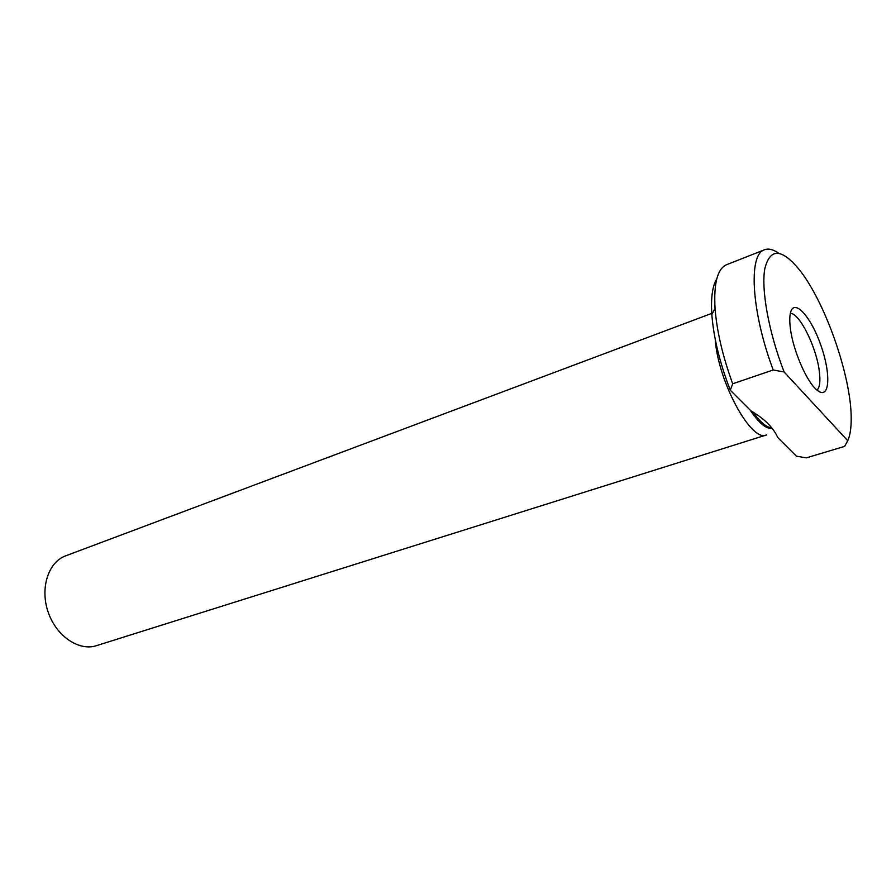 <?xml version="1.0" encoding="UTF-8"?>
<svg xmlns="http://www.w3.org/2000/svg" width="896" height="896" viewBox="0 0 896 896"><rect width="100%" height="100%" fill="white"/><g stroke="black" fill="none" stroke-linecap="round" stroke-linejoin="round"><path stroke-width="1.34" d="M790.384 328.373C789.544 321.765 789.578 316.579 790.474 312.805C794.024 297.718 810.992 316.613 820.882 345.33C831.096 373.934 829.842 399.829 817.813 390.723C807.61 383.891 793.016 350.896 790.384 328.373M790.35 313.354C799.378 312.894 816.245 346.741 819.246 370.72C820.59 380.867 819.851 387.33 817.029 390.107M732.704 383.79L773.203 369.97L784.123 371.986C768.779 332.494 761.029 289.699 764.826 268.643C770 248.181 781.267 248.248 798.627 268.856C824.813 300.653 851.502 376.746 851.2 418.712C851.234 428.187 850.08 435.523 847.739 440.709L844.659 446.376L806.288 457.867L796.432 456.187L777.739 437.55C773.304 427.594 764.4 418.712 751.038 410.928L730.285 390.23L732.704 383.79C722.714 356.362 716.822 331.229 715.053 308.414C713.653 283.528 717.405 269.002 726.298 264.824L764.232 249.872C768.298 248.214 773.102 249.323 778.646 253.198M847.739 440.709L784.123 371.986M716.778 278.858C712.443 285.947 710.786 297.853 711.838 314.563C713.63 337.68 719.779 362.902 730.285 390.23M715.198 339.091C717.898 381.685 751.688 443.318 766.651 434.896M66.002 555.71L65.352 555.957C48.115 562.374 39.782 588.594 48.306 612.539C56.605 636.552 79.408 651.582 96.79 645.557L766.214 435.03M726.891 264.589L726.298 264.824M773.203 369.97C751.386 312.021 748.216 254.666 764.232 249.872M753.189 412.216C760.222 422.195 766.416 427.414 771.77 427.885M750.187 410.066C758.733 422.968 766.08 429.094 772.218 428.456M65.352 555.957L712.622 313.062M711.838 314.563L715.053 308.414"/></g></svg>
